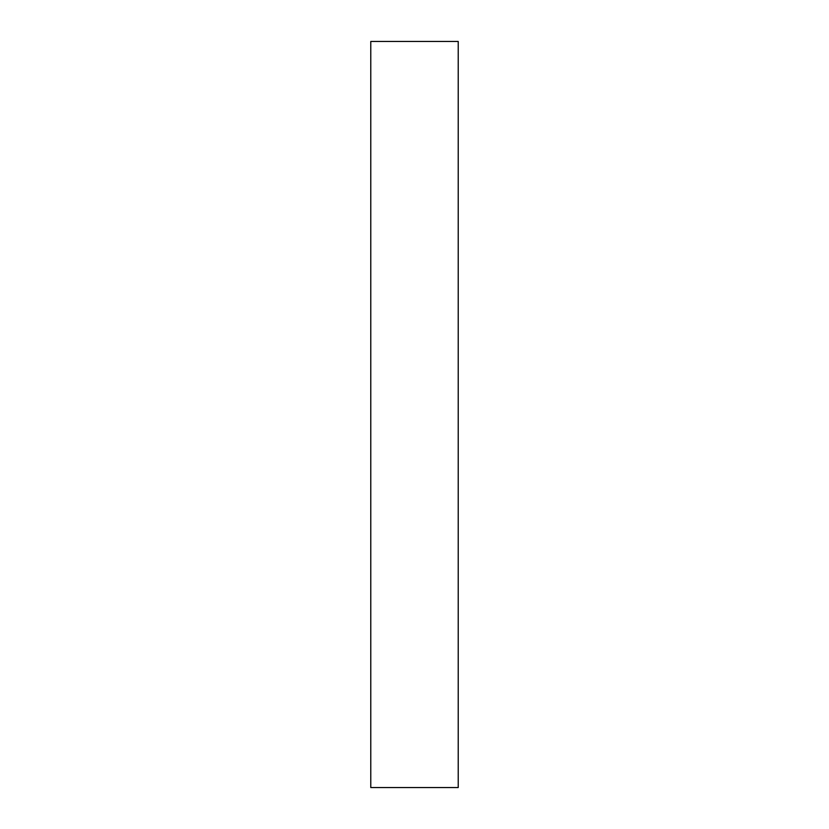 <?xml version="1.0" encoding="UTF-8"?>
<svg xmlns="http://www.w3.org/2000/svg" width="829" height="829" viewBox="0 0 829 829"><rect width="100%" height="100%" fill="white"/><g stroke="black" fill="none" stroke-linecap="round" stroke-linejoin="round"><path stroke-width="1.24" d="M458.219 787.55L370.781 787.55L370.781 41.45L458.219 41.45L458.219 787.55"/></g></svg>
